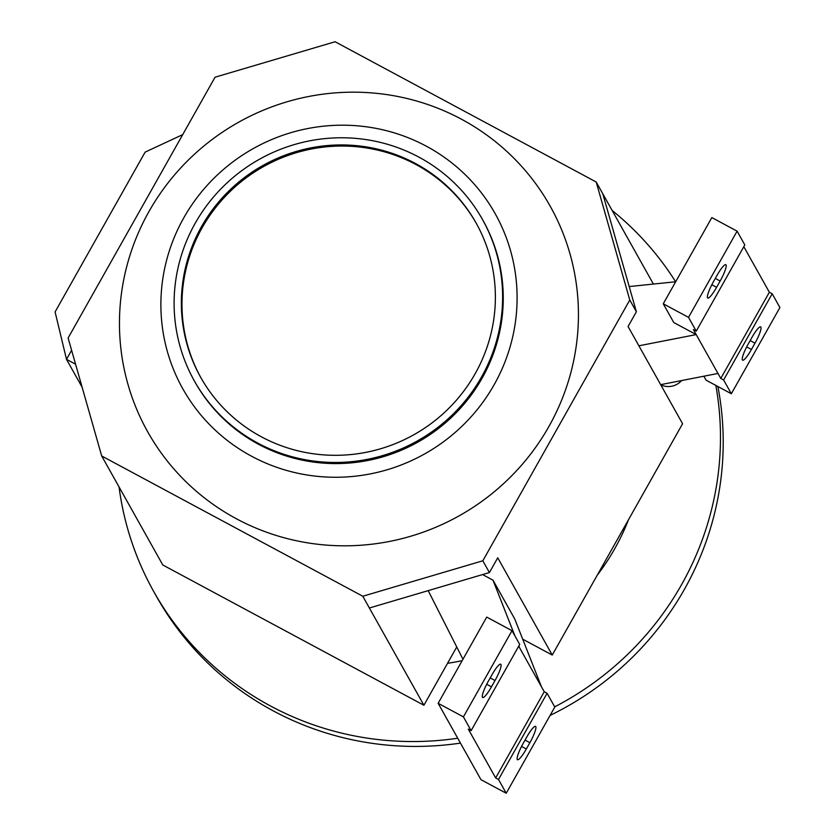<?xml version="1.0" encoding="UTF-8"?>
<svg xmlns="http://www.w3.org/2000/svg" width="835" height="835" viewBox="0 0 835 835"><rect width="100%" height="100%" fill="white"/><g stroke="black" fill="none" stroke-linecap="round" stroke-linejoin="round"><path stroke-width="1.25" d="M251.638 456.265A179.055 175.079 150.7 0 1 183.773 217.851A179.055 175.079 150.7 0 1 426.351 146.198A179.055 175.079 150.7 0 1 494.205 384.622A179.055 175.079 150.7 0 1 251.638 456.265M236.388 518.754A230.7 225.575 150.7 0 1 148.954 211.558A230.7 225.575 150.7 0 1 461.505 119.238A230.7 225.575 150.7 0 1 548.939 426.434A230.7 225.575 150.7 0 1 236.388 518.754M257.806 443.103A165.132 161.468 150.7 0 1 194.325 380.875A165.132 161.468 150.7 0 1 222.872 186.894A165.132 161.468 150.7 0 1 418.93 157.137A165.132 161.468 150.7 0 1 482.411 219.375A165.132 161.468 150.7 0 1 453.864 413.356A165.132 161.468 150.7 0 1 257.806 443.103M482.411 219.375L483.037 220.482A165.132 161.468 150.7 0 1 454.49 414.463A165.132 161.468 150.7 0 1 258.422 444.22A165.132 161.468 150.7 0 1 194.941 381.981L194.325 380.875M476.367 223.488A157.846 154.339 -29.3 0 0 416.007 164.558A157.846 154.339 -29.3 0 0 228.821 192.77A157.846 154.339 -29.3 0 0 200.995 377.869M261.355 436.799A157.846 154.339 150.7 0 1 200.682 377.316A157.846 154.339 150.7 0 1 227.965 191.883A157.846 154.339 150.7 0 1 415.381 163.451A157.846 154.339 150.7 0 1 476.054 222.935A157.846 154.339 150.7 0 1 448.771 408.357A157.846 154.339 150.7 0 1 261.355 436.799M119.04 486.92A303.554 296.811 -29.3 0 0 153.734 591.545L156.469 596.43A303.554 296.811 -29.3 0 0 273.16 710.825A303.554 296.811 -29.3 0 0 460.461 743.108M153.734 591.545A303.554 296.811 -29.3 0 0 270.425 705.94A303.554 296.811 -29.3 0 0 457.726 738.223M681.631 380.562A17.608 17.211 150.7 0 1 660.777 384.872M723.621 379.977L731.335 393.744L779.911 307.53L772.198 293.763L723.621 379.977L720.782 378.443L717.975 373.454L660.662 384.653M547.082 693.28L554.805 707.036L506.229 793.25L498.505 779.483L547.082 693.28L544.243 691.745L541.445 686.756L514.757 618.996L492.974 580.148L514.965 635.978M596.2 182.009L629.778 299.995L482.828 560.786L362.787 596.242L101.693 455.983L68.115 337.998L215.065 77.206L335.106 41.75L596.2 182.009L653.408 284.067M554.691 706.848A303.554 296.811 -29.3 0 0 715.846 385.415M675.63 281.771A303.554 296.811 -29.3 0 0 612.159 210.483M447.55 663.293A226.452 221.421 -29.3 0 0 462.183 660.652M597.223 575.242A226.452 221.421 -29.3 0 0 628.484 519.756M550.077 715.418A303.554 296.811 -29.3 0 0 717.881 386.511M456.745 646.968L423.898 705.251L162.804 564.992L101.693 455.983M716.994 275.404A15.333 2.724 -61.8 0 1 725.813 264.695A15.333 2.724 -61.8 0 1 720.146 281.019L716.587 287.323A15.333 2.724 -61.8 0 1 707.746 298.022A15.333 2.724 -61.8 0 1 713.445 281.719L716.994 275.404M751.844 337.57A15.333 2.724 -61.8 0 1 760.664 326.861A15.333 2.724 -61.8 0 1 754.997 343.175L751.437 349.489A15.333 2.724 -61.8 0 1 742.597 360.188A15.333 2.724 -61.8 0 1 748.296 343.884L751.844 337.57M675.672 281.76L629.204 286.562M638.879 345.805L696.202 334.595L673.782 322.55L663.261 303.794L711.837 217.58L737.096 231.159L688.52 317.363L696.244 331.13L693.394 329.606L717.975 373.454M688.52 317.363L663.261 303.794M731.335 393.744L706.076 380.165L703.853 376.209M720.782 378.443L769.359 292.24L743.818 246.69M772.198 293.763L769.359 292.24M696.244 331.13L744.82 244.916L737.096 231.159M362.787 596.242L369.383 608.005L489.425 572.549L497.733 557.801L552.248 655.047L682.581 423.752L628.066 326.506L636.374 311.758L602.797 193.783M491.471 686.829A15.333 2.724 -61.8 0 1 482.64 697.528A15.333 2.724 -61.8 0 1 488.329 681.224L491.888 674.92A15.333 2.724 -61.8 0 1 500.708 664.211A15.333 2.724 -61.8 0 1 495.03 680.525L491.471 686.829L486.701 684.251M526.321 748.995A15.333 2.724 -61.8 0 1 517.481 759.693A15.333 2.724 -61.8 0 1 523.18 743.39L526.739 737.086A15.333 2.724 -61.8 0 1 535.548 726.377A15.333 2.724 -61.8 0 1 529.881 742.691L526.321 748.995L521.551 746.417M462.966 659.253L428.198 590.637M518.879 645.904L519.662 647.897L518.712 646.196M482.588 574.574L492.974 580.148M541.445 686.756L519.662 647.897M511.991 630.665L519.704 644.432L471.128 730.646L463.415 716.879L511.991 630.665L486.721 617.096L438.145 703.3L480.96 779.681L506.229 793.25M471.128 730.646L468.289 729.112L495.666 777.959L544.243 691.745M498.505 779.483L495.666 777.959M463.415 716.879L438.145 703.3M552.248 655.047L522.7 639.172M369.383 608.005L423.898 705.251M482.828 560.786L489.425 572.549M629.778 299.995L636.374 311.758M82.122 387.21L66.497 359.342L55.089 311.925L145.133 152.116L182.708 134.623M75.578 364.227L66.497 359.342L71.612 350.272M715.313 278.399L720.146 281.019M711.817 284.745L716.587 287.323M750.164 340.565L754.997 343.175M746.667 346.911L751.437 349.489M490.197 677.916L495.03 680.525M525.048 740.081L529.881 742.691"/></g></svg>
